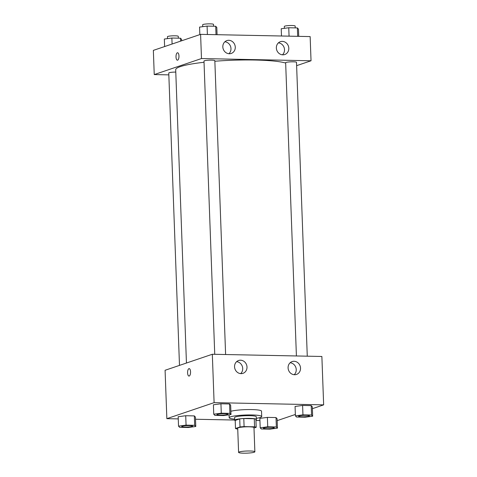 <?xml version="1.0" encoding="UTF-8"?>
<svg xmlns="http://www.w3.org/2000/svg" width="477" height="477" viewBox="0 0 477 477"><rect width="100%" height="100%" fill="white"/><g stroke="black" fill="none" stroke-linecap="round" stroke-linejoin="round"><path stroke-width="0.72" d="M239.263 451.934A8.139 1.061 -2.1 0 1 248.356 450.986A8.139 1.061 -2.1 0 1 254.867 451.791A8.139 1.061 -2.1 0 1 246.77 453.15A8.139 1.061 -2.1 0 1 238.595 452.387A8.139 1.061 -2.1 0 1 239.263 451.934M238.595 452.387L237.707 428.191A8.139 1.061 -2.1 0 1 238.375 427.744A8.139 1.061 -2.1 0 1 247.468 426.796A8.139 1.061 -2.1 0 1 253.979 427.595L254.867 451.791M235.495 428.495L235.197 420.434L239.716 418.901L240.014 426.963L235.495 428.495A10.506 1.371 -2.1 0 0 237.117 428.972L237.737 428.984M253.997 428.042L256.197 427.291A10.506 1.371 -2.1 0 0 254.575 426.82L244.093 426.605A10.506 1.371 -2.1 0 0 240.014 426.963M254.575 426.82L254.277 418.752L243.795 418.538L244.093 426.605M239.716 418.901A10.506 1.371 -2.1 0 1 243.795 418.538M254.277 418.752A10.506 1.371 -2.1 0 1 255.899 419.229L256.197 427.291M255.922 419.867A10.852 1.419 177.9 0 0 256.393 419.432A10.852 1.419 177.9 0 0 249.841 418.371A10.852 1.419 177.9 0 0 234.702 420.225A10.852 1.419 177.9 0 0 235.203 420.631M234.702 420.225L234.606 417.542A10.852 1.419 -2.1 0 1 235.489 416.94A10.852 1.419 -2.1 0 1 249.745 415.688A10.852 1.419 -2.1 0 1 256.292 416.743L256.393 419.432M234.66 419.122A16.278 2.123 -2.1 0 1 229.181 417.739A16.278 2.123 -2.1 0 1 230.51 416.838A16.278 2.123 -2.1 0 1 248.702 414.942A16.278 2.123 -2.1 0 1 261.718 416.546A16.278 2.123 -2.1 0 1 256.352 418.329M230.88 411.287A16.278 2.123 -2.1 0 1 249.143 409.558A16.278 2.123 -2.1 0 1 261.521 411.168L261.718 416.546M312.387 408.688L323.65 404.866L214.101 402.642L166.855 418.663L178.267 418.895M195.516 419.247L234.696 420.04M255.946 420.47L259.929 420.553M277.167 420.631L295.364 414.459M230.999 414.549L230.653 405.14L229.562 403.959L220.94 403.786L213.404 404.788L213.75 414.197L214.841 415.378L223.463 415.55L230.999 414.549L229.908 413.368L221.28 413.195L213.75 414.197M312.662 416.206L312.316 406.798L311.225 405.617L302.603 405.444L295.066 406.446L295.412 415.855L296.503 417.035L305.131 417.214L312.662 416.206L311.57 415.026L302.949 414.853L295.412 415.855M277.447 428.149L277.101 418.74L276.01 417.56L267.382 417.387L259.852 418.389L260.198 427.797L261.289 428.978L269.91 429.157L277.447 428.149L276.356 426.969L267.728 426.796L260.198 427.797M195.779 426.492L195.433 417.083L194.342 415.902L185.72 415.729L178.183 416.731L178.529 426.14L179.62 427.32L188.248 427.493L195.779 426.492L194.688 425.311L186.066 425.138L178.529 426.14M214.101 402.642L212.325 354.256L321.874 356.48L323.65 404.866M212.325 354.256L165.084 370.277L166.855 418.663M190.55 371.845A3.733 1.479 91.2 0 1 188.999 376.073A3.733 1.479 91.2 0 1 187.592 372.316A3.733 1.479 91.2 0 1 189.148 368.614A3.733 1.479 91.2 0 1 190.55 371.845M189.148 368.614A3.733 1.479 -88.8 0 0 187.592 372.316A3.733 1.479 -88.8 0 0 188.999 376.073M294.065 361.286A6.785 6.165 -108.7 0 1 300.415 367.069A6.785 6.165 -108.7 0 1 296.485 374.433A6.785 6.165 -108.7 0 1 288.472 369.985A6.785 6.165 -108.7 0 1 292.133 361.584A6.785 6.165 -108.7 0 1 294.065 361.286M240.533 360.201A6.785 6.165 -108.7 0 1 246.883 365.984A6.785 6.165 -108.7 0 1 242.954 373.342A6.785 6.165 -108.7 0 1 234.94 368.9A6.785 6.165 -108.7 0 1 238.601 360.499A6.785 6.165 -108.7 0 1 240.533 360.201M294.184 374.707A6.785 6.165 71.3 0 0 295.847 367.487A6.785 6.165 71.3 0 0 290.135 362.764M240.658 373.622A6.785 6.165 71.3 0 0 242.322 366.396A6.785 6.165 71.3 0 0 236.604 361.673M186.447 363.027L175.697 69.761A56.978 7.435 -2.1 0 1 180.348 66.613A56.978 7.435 -2.1 0 1 204.031 62.272M214.853 61.247A56.978 7.435 -2.1 0 1 285.663 63.053M175.78 72.081A5.426 0.71 177.9 0 0 168.769 73.017L179.489 365.388M296.408 355.961L285.651 62.731A5.426 0.71 -2.1 0 1 286.099 62.433A5.426 0.71 -2.1 0 1 292.162 61.801A5.426 0.71 -2.1 0 1 296.497 62.332L307.271 356.182M214.739 354.304L203.989 61.074A5.426 0.71 -2.1 0 1 204.43 60.776A5.426 0.71 -2.1 0 1 210.494 60.144A5.426 0.71 -2.1 0 1 214.835 60.674L225.609 354.524M201.479 58.552L311.034 60.776L310.145 36.586L200.596 34.356L201.479 58.552L154.238 74.573L168.84 74.871M296.622 65.665L311.034 60.776M288.806 48.237A6.785 6.165 -108.7 0 1 284.757 54.533A6.785 6.165 -108.7 0 1 276.743 50.091A6.785 6.165 -108.7 0 1 280.398 41.69A6.785 6.165 -108.7 0 1 282.33 41.392A6.785 6.165 -108.7 0 1 288.806 48.237M222.825 46.895A6.785 6.165 -108.7 0 1 226.867 40.599A6.785 6.165 -108.7 0 1 228.799 40.306A6.785 6.165 -108.7 0 1 235.155 46.084A6.785 6.165 -108.7 0 1 231.226 53.448A6.785 6.165 -108.7 0 1 222.825 46.895M200.596 34.356L153.35 50.377L154.238 74.573M282.456 54.813A6.785 6.165 71.3 0 0 284.119 47.587A6.785 6.165 71.3 0 0 278.407 42.864M228.924 53.728A6.785 6.165 71.3 0 0 230.588 46.502A6.785 6.165 71.3 0 0 224.876 41.779M177.569 52.75A3.733 1.479 -88.8 0 0 177.355 52.786A3.733 1.479 91.2 0 1 177.563 52.75A3.733 1.479 91.2 0 1 178.97 56.513A3.733 1.479 91.2 0 1 177.414 60.209A3.733 1.479 91.2 0 1 176.007 56.715A3.733 1.479 91.2 0 1 177.355 52.786A3.733 1.479 -88.8 0 0 176.007 56.715A3.733 1.479 -88.8 0 0 177.414 60.209M181.636 40.783L181.588 39.388L180.497 38.208L171.869 38.035L164.338 39.036L164.613 46.561M180.497 38.208L180.604 41.135M171.869 38.035L172.09 44.021M167.51 38.613L167.439 36.723A5.426 0.71 -2.1 0 1 167.886 36.425A5.426 0.71 -2.1 0 1 173.944 35.793A5.426 0.71 -2.1 0 1 178.285 36.324L178.35 38.166M217.071 34.696L216.802 27.445L215.711 26.265L207.09 26.092L199.553 27.094L199.833 34.618M215.711 26.265L216.021 34.672M207.09 26.092L207.394 34.499M202.725 26.676L202.659 24.78A5.426 0.71 -2.1 0 1 203.101 24.482A5.426 0.71 -2.1 0 1 209.164 23.85A5.426 0.71 -2.1 0 1 213.505 24.387L213.571 26.223M298.733 36.353L298.471 29.109L297.38 27.928L288.752 27.749L281.221 28.757L281.484 36.002M297.38 27.928L297.684 36.33M288.752 27.749L289.062 36.157M284.393 28.334L284.322 26.444A5.426 0.71 -2.1 0 1 284.763 26.14A5.426 0.71 -2.1 0 1 290.827 25.508A5.426 0.71 -2.1 0 1 295.168 26.044L295.233 27.881M182.178 426.211A5.426 0.71 -2.1 0 1 188.242 425.579A5.426 0.71 -2.1 0 1 192.577 426.116A5.426 0.71 -2.1 0 1 192.577 426.128A5.426 0.71 -2.1 0 1 187.181 427.046A5.426 0.71 -2.1 0 1 181.731 426.533A5.426 0.71 -2.1 0 1 181.731 426.516A5.426 0.71 -2.1 0 1 182.178 426.211M195.433 417.083L194.342 415.902L194.688 425.311M194.342 415.902L185.72 415.729L186.066 425.138M185.72 415.729L178.183 416.731M181.731 426.516L181.731 426.533A5.426 0.71 -2.1 0 1 182.178 426.235A5.426 0.71 -2.1 0 1 188.242 425.603A5.426 0.71 -2.1 0 1 192.577 426.14L192.577 426.116M263.841 427.875A5.426 0.71 -2.1 0 1 269.904 427.243A5.426 0.71 -2.1 0 1 274.245 427.774A5.426 0.71 -2.1 0 1 274.245 427.786L274.245 427.797A5.426 0.71 -2.1 0 1 268.849 428.704A5.426 0.71 -2.1 0 1 263.399 428.197A5.426 0.71 -2.1 0 1 263.399 428.173A5.426 0.71 -2.1 0 1 263.841 427.875M277.101 418.74L276.01 417.56L276.356 426.969M276.01 417.56L267.382 417.387L267.728 426.796M267.382 417.387L259.852 418.389M263.399 428.173L263.399 428.197A5.426 0.71 -2.1 0 1 263.841 427.893A5.426 0.71 -2.1 0 1 269.904 427.261A5.426 0.71 -2.1 0 1 274.245 427.797M216.952 414.596L216.952 414.573A5.426 0.71 -2.1 0 1 216.952 414.573A5.426 0.71 -2.1 0 1 217.393 414.274A5.426 0.71 -2.1 0 1 223.457 413.642A5.426 0.71 -2.1 0 1 227.797 414.173A5.426 0.71 -2.1 0 1 227.797 414.185A5.426 0.71 -2.1 0 1 222.401 415.103A5.426 0.71 -2.1 0 1 216.952 414.596A5.426 0.71 -2.1 0 1 217.393 414.292A5.426 0.71 -2.1 0 1 223.457 413.66A5.426 0.71 -2.1 0 1 227.797 414.197L227.797 414.197M230.653 405.14L229.562 403.959L229.908 413.368M229.562 403.959L220.94 403.786L221.28 413.195M220.94 403.786L213.404 404.788M298.614 416.23L298.614 416.254A5.426 0.71 -2.1 0 1 299.061 415.956A5.426 0.71 -2.1 0 1 305.125 415.3A5.426 0.71 -2.1 0 1 309.46 415.837A5.426 0.71 -2.1 0 1 309.46 415.843A5.426 0.71 -2.1 0 1 304.064 416.761A5.426 0.71 -2.1 0 1 298.614 416.254A5.426 0.71 -2.1 0 1 298.614 416.23A5.426 0.71 -2.1 0 1 299.061 415.932A5.426 0.71 -2.1 0 1 305.125 415.318A5.426 0.71 -2.1 0 1 309.46 415.855L309.46 415.837M312.316 406.798L311.225 405.617L311.57 415.026M311.225 405.617L302.603 405.444L302.949 414.853M302.603 405.444L295.066 406.446M229.073 414.805L229.181 417.739"/></g></svg>
